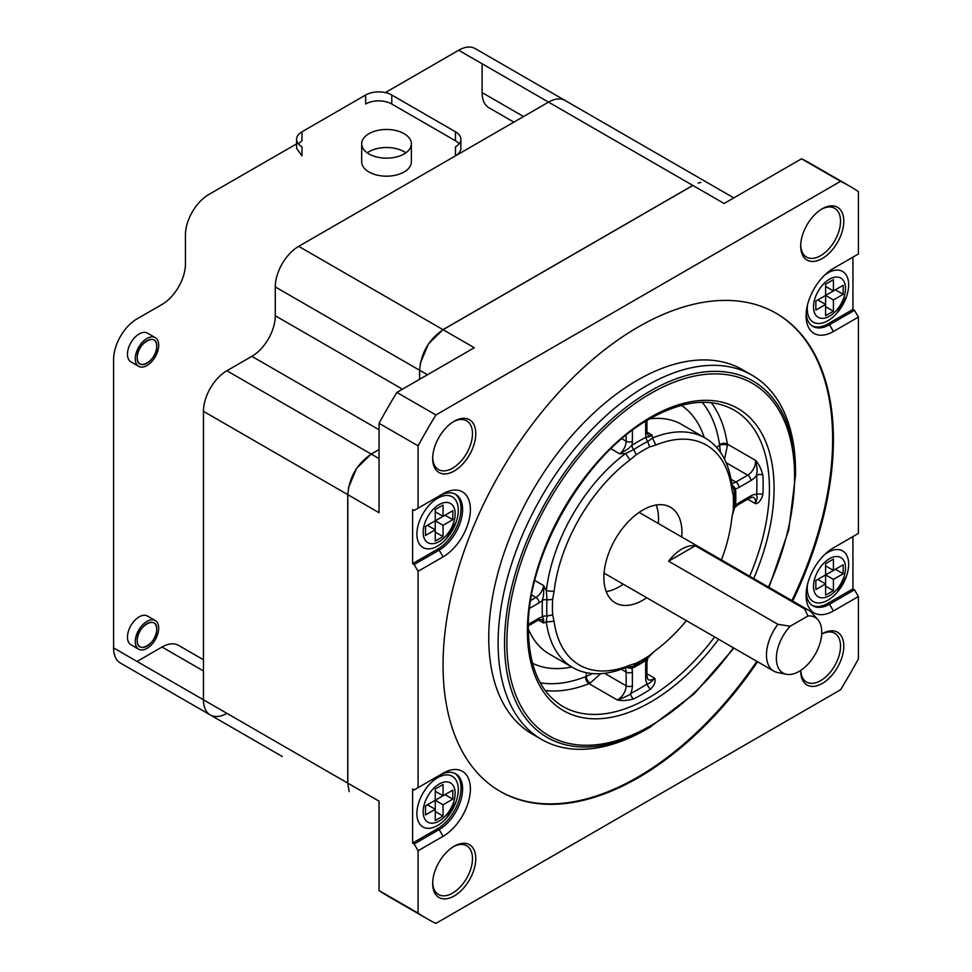 <?xml version="1.0" encoding="UTF-8"?>
<svg xmlns="http://www.w3.org/2000/svg" width="972" height="972" viewBox="0 0 972 972"><rect width="100%" height="100%" fill="white"/><g stroke="black" fill="none" stroke-linecap="round" stroke-linejoin="round"><path stroke-width="1.46" d="M734.601 506.108A4.41 2.357 -176.4 0 1 735.561 505.379A136.906 79.048 120 0 0 735.561 488.782A4.41 2.734 -3.8 0 0 734.322 490.35M734.516 507.591L735.561 505.379A15.455 8.93 120 0 1 738.975 502.767A4.41 2.552 60 0 1 738.064 504.784L734.504 507.785M646.951 432.127L652.115 435.104L652.504 437.983L655.845 445.018A126.968 73.301 -60 0 1 731.77 488.855L733.192 495.198A128 73.908 -60 0 1 733.192 510.713L732.329 515.415L734.504 507.748A132.945 76.764 120 0 0 734.504 491.638L731.734 483.716A132.496 76.496 -60 0 0 705.259 438.08A132.496 76.496 -60 0 0 652.504 437.983L647.729 441.531A4.41 2.734 63.8 0 1 646.198 437.193A136.906 79.048 120 0 0 639.017 441.033A136.906 79.048 120 0 0 631.836 445.492A4.41 2.357 -123.6 0 0 633.78 449.586L625.531 453.547L619.686 453.827L610.902 448.76M711.358 402.724A171.133 98.804 -60 0 1 727.335 444.083L755.438 460.315C758.561 473.558 756.362 471.821 756.617 475.369A15.455 8.93 120 0 1 750.846 480.593L738.975 487.446A15.455 8.93 120 0 1 735.561 488.782L732.171 484.749M645.651 433.561A4.41 2.552 0 0 0 646.951 431.762L647.947 435.006A11.044 6.379 120 0 0 652.115 435.104C646.842 438.469 648.373 436.258 646.198 437.193A15.455 8.93 120 0 1 645.651 433.561L645.651 421.289M649.636 446.962L647.729 441.531A132.945 76.764 120 0 0 640.755 445.261A132.945 76.764 120 0 0 633.78 449.586L636.21 454.726A128 73.908 -60 0 1 642.917 450.558A128 73.908 -60 0 1 649.636 446.962L655.845 445.018M632.383 430.353L632.383 441.227A15.455 8.93 120 0 1 631.836 445.492C628.969 447.46 631.533 447.314 619.686 453.827A11.044 6.379 120 0 0 626.138 441.227L626.138 435.213M534.843 580.491L543.627 585.557L546.313 590.769A132.496 76.496 -60 0 1 625.531 453.547L630.002 459.938L636.21 454.726M528.343 629.066A132.496 76.496 120 0 0 549.35 654.034L572.775 667.557A132.496 76.496 -60 0 0 625.531 667.655L630.002 665.127A126.968 73.301 -60 0 1 554.076 621.29L552.655 614.936A128 73.908 -60 0 1 552.655 599.432L554.076 591.438L546.313 590.769L547.005 599.894A4.41 2.357 3.6 0 0 542.473 600.259A136.906 79.048 120 0 0 542.473 616.856A4.41 2.734 176.2 0 1 547.005 616.005L546.313 621.922L543.627 623.003L538.464 620.027M530.736 600.465L535.937 597.452A11.044 6.379 120 0 0 543.627 585.557C543.907 599.08 542.753 596.784 542.473 600.259A15.455 8.93 120 0 1 539.059 602.871A4.41 2.552 -120 0 0 535.937 597.452L531.672 594.998M552.655 599.432L547.005 599.894A132.945 76.764 120 0 0 547.005 616.005L552.655 614.936M539.059 618.192A15.455 8.93 120 0 1 542.473 616.856C542.753 619.2 543.907 616.758 543.627 623.003A11.044 6.379 120 0 0 541.453 619.443L538.148 620.209A4.41 2.552 -120 0 0 539.059 618.192L528.428 624.328M572.775 667.557A132.496 76.496 -60 0 1 546.313 621.922L554.076 621.29M632.578 666.585A4.41 2.734 -116.2 0 0 631.836 668.444A136.906 79.048 120 0 0 639.017 664.605A136.906 79.048 120 0 0 646.198 660.146A4.41 2.357 56.4 0 1 646.356 658.943M626.636 667.521L631.836 668.444A15.455 8.93 120 0 1 632.383 672.077L632.383 685.782A15.455 8.93 120 0 1 630.743 693.388A4.41 2.722 -116.4 0 0 633.647 698.917C627.013 700.691 621.509 701.019 617.123 699.889A11.044 6.379 120 0 0 618.326 699.305A11.044 6.379 120 0 0 626.138 685.782A4.41 2.552 0 0 0 632.383 685.782M625.531 667.655L633.78 666.099A132.945 76.764 120 0 0 640.755 662.369A132.945 76.764 120 0 0 647.729 658.044L653.281 652.321L649.636 655.42A128 73.908 -60 0 1 642.917 659.587A128 73.908 -60 0 1 636.21 663.171L630.002 665.127M647.765 658.02L646.951 662.612A4.41 2.552 180 0 1 645.651 664.411A15.455 8.93 120 0 1 646.198 660.146L647.607 658.129M645.651 664.411L645.651 678.116A4.41 2.552 0 0 0 646.951 676.318L647.947 679.562A11.044 6.379 120 0 0 653.463 679.015A11.044 6.379 120 0 0 654.678 678.213L653.877 679.294C650.256 682.781 648.069 684.3 647.303 683.826A166.722 96.252 -60 0 1 639.017 688.941A166.722 96.252 -60 0 1 630.743 693.388C630.597 694.385 626.6 696.45 618.739 699.573L617.123 699.889L589.008 683.668A171.133 98.804 -60 0 1 545.207 690.509M646.951 673.754L654.678 678.213C655.966 681.129 654.618 684.762 650.645 689.099A4.41 2.369 56.6 0 1 647.303 683.826A15.455 8.93 120 0 1 645.651 678.116M592.641 673.584L586.323 676.318A5.516 3.183 -120 0 0 590.223 683.073L600.696 673.657M747.711 499.219L755.438 503.678C758.61 503.387 761.088 500.398 762.85 494.736A4.41 2.369 -176.6 0 0 756.617 494.481C756.362 497.457 758.561 494.566 755.438 503.678A11.044 6.379 120 0 0 753.251 497.166L749.934 497.931A4.41 2.552 -120 0 0 750.846 495.914L738.975 502.767M731.017 479.232L735.853 482.039L747.723 475.174A11.044 6.379 120 0 0 755.438 460.315C758.61 463.583 761.088 468.528 762.85 475.114A4.41 2.722 -3.6 0 0 756.617 475.369A166.722 96.252 -60 0 1 756.617 494.481A15.455 8.93 120 0 0 750.846 495.914M724.505 459.209L727.433 445.431A5.516 3.183 -0 0 0 719.62 445.431L720.422 452.272M733.945 648.093L694.093 693.911L650.049 727.202A205.785 118.803 -60 0 1 504.541 643.185A205.785 118.803 -60 0 1 650.049 391.169A205.785 118.803 -60 0 1 795.546 475.174L788.742 529.971L768.998 587.38M646.83 729.061A210.329 121.439 -60 0 1 541.659 739.473A210.329 121.439 -60 0 1 509.425 570.941A210.329 121.439 -60 0 1 646.83 385.592A210.329 121.439 -60 0 1 751.988 375.168A210.329 121.439 -60 0 1 795.546 471.456A210.329 121.439 -60 0 1 795.546 473.328M751.988 375.168L742.62 369.761A210.329 121.439 120 0 0 637.462 380.186A210.329 121.439 120 0 0 500.058 565.522A210.329 121.439 120 0 0 532.292 734.067L541.659 739.473M756.823 661.312A276.024 159.359 -60 0 1 637.462 777.284A276.024 159.359 -60 0 1 499.839 791.184M775.863 313.093A276.024 159.359 -60 0 1 791.876 600.587M792.654 601.048A276.024 159.359 120 0 0 776.251 313.324A276.024 159.359 120 0 0 638.24 326.993A276.024 159.359 120 0 0 457.921 570.224A276.024 159.359 120 0 0 500.228 791.415A276.024 159.359 120 0 0 638.24 777.734A276.024 159.359 120 0 0 757.601 661.762M858.398 317.079L858.398 533.434L833.417 547.856A38.649 22.307 120 0 0 806.092 595.192A38.649 22.307 120 0 0 833.417 610.963L858.398 596.541L858.398 658.894A422.869 244.142 -60 0 1 840.573 689.768L435.906 923.4A422.869 244.142 -60 0 1 426.805 918.576A422.869 244.142 -60 0 1 418.082 913.109L418.082 850.755L443.062 836.333A38.649 22.307 120 0 0 470.387 789.009A38.649 22.307 120 0 0 443.062 773.226L418.082 787.648L418.082 571.293L443.062 556.871A38.649 22.307 120 0 0 470.387 509.547A38.649 22.307 120 0 0 443.062 493.764L418.082 508.186L418.082 445.844A422.869 244.142 -60 0 1 435.906 414.959L840.573 181.327A422.869 244.142 -60 0 1 849.674 186.15A422.869 244.142 -60 0 1 858.398 191.63L858.398 253.971L833.417 268.394A38.649 22.307 120 0 0 806.092 315.73A38.649 22.307 120 0 0 833.417 331.501L858.398 317.079L854.497 310.323L829.517 324.745L833.417 331.501M822.251 258.528A30.472 17.593 120 0 0 843.793 221.203A30.472 17.593 120 0 0 822.251 208.761L822.251 208.761A30.472 17.593 120 0 0 800.709 246.086A30.472 17.593 120 0 0 822.251 258.528M454.228 471.007A30.472 17.593 120 0 0 475.77 433.682A30.472 17.593 120 0 0 454.228 421.24L454.228 421.24A30.472 17.593 120 0 0 432.674 458.565A30.472 17.593 120 0 0 454.228 471.007M454.228 895.965A30.472 17.593 120 0 0 475.77 858.641A30.472 17.593 120 0 0 454.228 846.199L454.228 846.199A30.472 17.593 120 0 0 432.674 883.524A30.472 17.593 120 0 0 454.228 895.965M800.709 670.401A30.472 17.593 120 0 0 800.709 671.044A30.472 17.593 120 0 0 822.251 683.486A30.472 17.593 120 0 0 843.793 646.173A30.472 17.593 120 0 0 822.251 633.732L822.251 633.732A30.472 17.593 120 0 0 821.705 634.048M858.398 596.541L854.497 589.785L829.517 604.207L833.417 610.963M852.93 536.593L852.93 588.874L854.497 589.785M812.191 325.899A33.121 19.124 -60 0 0 827.95 323.846L852.93 309.412L854.497 310.323M852.93 309.412L852.93 257.13M192.152 704.481A33.121 19.124 -60 0 0 192.286 704.554L282.147 756.435A33.121 19.124 120 0 1 282.014 756.362A33.121 19.124 120 0 0 282.147 756.435A33.121 19.124 120 0 0 282.281 756.508M385.374 92.595L458.675 50.24A33.121 19.124 -60 0 1 475.235 48.6L565.097 100.481A33.121 19.124 120 0 0 548.536 102.121L298.708 246.353A33.121 19.124 120 0 0 275.283 286.922L275.283 315.766A33.121 19.124 -60 0 1 251.87 356.335L226.877 370.757A33.121 19.124 120 0 0 203.464 411.326L203.464 699.804A33.121 19.124 120 0 0 210.317 714.967A33.121 19.124 120 0 0 226.877 713.327M349.179 791.621L347.733 783.104L379.044 801.171L379.044 890.571A422.869 244.142 120 0 0 387.767 896.038L426.805 918.576M203.464 699.804L113.603 647.923A33.121 19.124 -60 0 0 120.467 663.086L210.317 714.967A33.121 19.124 120 0 1 203.464 699.804L347.757 783.116L347.733 494.627L379.044 512.694L379.044 423.306L418.082 445.844M418.082 508.186L414.169 510.446L412.614 509.547L412.614 563.639L414.169 564.538L418.082 571.293M418.082 787.648L414.169 789.908L412.614 789.009L412.614 843.089L437.594 828.666A33.121 19.124 -60 0 0 459.015 800.199A33.121 19.124 -60 0 0 454.92 773.42M443.062 836.333L439.162 829.578L414.169 844L412.614 843.089M414.169 844L418.082 850.755M379.044 890.571L418.082 913.109M298.708 246.353L474.287 347.733L396.868 392.421A422.869 244.142 120 0 0 379.044 423.306M733.811 197.887L565.097 100.481A33.121 19.124 120 0 0 548.536 102.121L724.116 203.488L801.536 158.8L840.573 181.327M396.868 392.421L435.906 414.959M849.674 186.15L810.636 163.612A422.869 244.142 120 0 0 801.536 158.8M800.721 245.114A28.152 16.257 120 0 0 806.529 257.082A28.152 16.257 120 0 0 820.611 255.685A28.152 16.257 120 0 0 840.525 221.203A28.152 16.257 120 0 0 834.693 208.312A28.152 16.257 120 0 0 821.413 209.272M432.698 457.593A28.152 16.257 120 0 0 438.506 469.561A28.152 16.257 120 0 0 452.588 468.164A28.152 16.257 120 0 0 472.489 433.682A28.152 16.257 120 0 0 466.657 420.791A28.152 16.257 120 0 0 453.389 421.739M439.162 496.024L443.062 493.764L439.162 496.024A33.121 19.124 120 0 1 455.722 494.384A33.121 19.124 120 0 1 460.801 520.919A33.121 19.124 120 0 1 439.162 550.116L414.169 564.538M454.92 493.958A33.121 19.124 -60 0 1 459.015 520.737A33.121 19.124 -60 0 1 437.594 549.204L412.614 563.639M437.594 498.272A29.257 16.889 120 0 0 416.903 534.114A29.257 16.889 120 0 0 437.594 546.057A29.257 16.889 120 0 0 446.513 538.573A29.257 16.889 120 0 0 456.269 521.685A29.257 16.889 120 0 0 437.594 498.272M452.818 519.68L452.818 510.677L443.062 516.302L443.062 505.039L435.249 509.547L435.249 520.81L425.493 526.447L425.493 535.463L435.249 529.825L435.249 541.1L443.062 536.593L443.062 525.317L452.818 519.68L445.018 515.184L435.249 520.81L435.249 529.825L427.449 525.317L425.493 526.447M443.062 525.317L435.249 520.81M443.062 536.593L435.249 532.085M443.062 516.302L435.249 511.794L435.249 509.547M437.594 828.666L439.162 829.578A33.121 19.124 120 0 0 460.801 800.381A33.121 19.124 120 0 0 455.722 773.846A33.121 19.124 120 0 0 439.162 775.486L443.062 773.226L439.162 775.486M437.594 777.734A29.257 16.889 120 0 0 416.903 813.576A29.257 16.889 120 0 0 437.594 825.52A29.257 16.889 120 0 0 446.513 818.035A29.257 16.889 120 0 0 456.269 801.147A29.257 16.889 120 0 0 437.594 777.734M443.062 804.78L435.249 800.272L435.249 820.562L443.062 816.055L443.062 804.78L452.818 799.142L452.818 790.127L443.062 795.764L443.062 784.501L435.249 789.009L435.249 800.272L425.493 805.909L425.493 814.925L435.249 809.287L427.449 804.78L425.493 805.909M443.062 795.764L435.249 791.257L435.249 789.009M452.818 799.142L445.018 794.634L435.249 800.272M443.062 816.055L435.249 811.547M800.734 670.388A28.152 16.257 120 0 0 806.529 682.04A28.152 16.257 120 0 0 820.611 680.655A28.152 16.257 120 0 0 840.525 646.173A28.152 16.257 120 0 0 834.693 633.282A28.152 16.257 120 0 0 821.692 634.084M432.698 882.552A28.152 16.257 120 0 0 438.506 894.519A28.152 16.257 120 0 0 452.588 893.122A28.152 16.257 120 0 0 472.489 858.641A28.152 16.257 120 0 0 466.657 845.762A28.152 16.257 120 0 0 453.389 846.709M806.165 592.798A33.121 19.124 120 0 0 812.957 605.848A33.121 19.124 120 0 0 829.517 604.207L827.95 603.296A33.121 19.124 -60 0 1 812.191 605.362M827.95 603.296L852.93 588.874M807.513 584.293A29.257 16.889 120 0 0 827.95 600.149A29.257 16.889 120 0 0 836.868 592.665A29.257 16.889 120 0 0 846.624 575.776A29.257 16.889 120 0 0 827.95 552.363A29.257 16.889 120 0 0 824.693 554.55M815.848 580.539L815.848 589.554L825.605 583.917L825.605 595.192L833.417 590.684L833.417 579.409L843.174 573.784L843.174 564.768L833.417 570.394L833.417 559.131L825.605 563.639L825.605 574.902L815.848 580.539L817.804 579.409L825.605 583.917L825.605 574.902L833.417 579.409M833.417 570.394L825.605 565.886L825.605 563.639M843.174 573.784L835.361 569.276L825.605 574.902M833.417 590.684L825.605 586.177M806.165 313.349A33.121 19.124 120 0 0 812.957 326.385A33.121 19.124 120 0 0 829.517 324.745L827.95 323.846M807.513 304.831A29.257 16.889 120 0 0 827.95 320.687A29.257 16.889 120 0 0 836.868 313.203A29.257 16.889 120 0 0 846.624 296.314A29.257 16.889 120 0 0 827.95 272.901A29.257 16.889 120 0 0 824.693 275.088M825.605 284.176L825.605 295.439L815.848 301.077L815.848 310.092L825.605 304.455L825.605 315.73L833.417 311.222L833.417 299.947L843.174 294.322L843.174 285.306L833.417 290.932L833.417 279.669L825.605 284.176L825.605 286.424L833.417 290.932M843.174 294.322L835.361 289.814L825.605 295.439L825.605 304.455L817.804 299.947L815.848 301.077M833.417 299.947L825.605 295.439M833.417 311.222L825.605 306.715M686.414 620.658A126.968 73.301 -60 0 1 655.845 650.195L653.281 652.321M554.076 591.438A126.968 73.301 -60 0 1 630.002 459.938M731.77 488.855L731.734 483.716M732.329 515.415L731.77 518.696A126.968 73.301 -60 0 1 721.467 559.945M681.773 537.018A55.21 31.869 120 0 0 670.522 507.263A55.21 31.869 120 0 0 642.917 509.996A55.21 31.869 120 0 0 606.856 558.645A55.21 31.869 120 0 0 615.325 602.883A55.21 31.869 120 0 0 642.917 600.149A55.21 31.869 120 0 0 646.72 597.744M656.209 505.015A55.21 31.869 -60 0 1 658.348 523.495M623.295 584.221A55.21 31.869 -60 0 1 619.504 586.626A55.21 31.869 -60 0 1 606.212 591.608M804.609 608.885A35.053 20.242 -60 0 1 808.789 610.355A35.053 20.242 -60 0 1 811.79 612.822L817.865 619.686A32.1 18.529 -60 0 1 819.104 645.93A32.1 18.529 -60 0 1 799.069 671.421A32.1 18.529 -60 0 1 786.348 674.264A32.1 18.529 -60 0 1 776.47 655.748A32.1 18.529 -60 0 1 790.175 626.235L807.951 615.969L804.609 608.885L695.308 545.778A35.053 20.242 -60 0 0 681.955 548.986A35.053 20.242 -60 0 0 668.602 561.196L695.308 545.778M786.348 674.264L777.369 672.442A35.053 20.242 -60 0 1 773.724 671.069A35.053 20.242 -60 0 1 777.904 624.303L668.602 561.196M777.904 624.303L790.175 626.235M807.951 615.969A32.1 18.529 -60 0 1 817.865 619.686M419.637 379.274L419.637 370.259C420.998 353.03 428.81 339.507 443.062 329.702L692.89 185.458M347.818 783.14L347.818 494.675C349.179 477.434 356.979 463.911 371.231 454.106L379.044 449.599M348.353 488.114L356.542 468.407L371.158 454.058L379.044 449.501M419.564 379.323L419.564 370.223L275.283 286.922M420.171 363.71L428.373 344.003L442.989 329.654L692.805 185.421M698.139 183.052L700.873 182.42M296.594 148.315L296.594 139.312A18.444 10.656 0 0 1 301.988 131.779L365.654 94.989L365.63 104.004A18.444 10.656 180 0 1 391.777 104.016L455.467 140.794A18.444 10.656 180 0 1 459.136 143.82M113.603 647.923L113.603 359.446A33.121 19.124 -60 0 1 137.028 318.877L162.008 304.455A33.121 19.124 120 0 0 185.433 263.886L185.433 235.042A33.121 19.124 -60 0 1 208.846 194.473L296.594 143.868M203.464 659.757L178.569 645.384A33.121 19.124 120 0 0 162.008 647.024L137.028 661.446M458.675 50.24L548.536 102.121L482.1 63.763L482.1 92.607A33.121 19.124 120 0 0 488.952 107.771L513.848 122.144M460.874 139.312L460.874 148.315A18.444 10.656 180 0 1 455.467 155.848L455.467 146.833A18.444 10.656 0 0 0 460.874 139.312A18.444 10.656 0 0 0 455.467 131.779L391.777 95.001A18.444 10.656 0 0 0 365.691 95.001M296.594 139.312A18.444 10.656 0 0 0 301.988 146.833L301.988 155.848L296.594 148.327M298.331 143.82L301.988 140.758L301.964 131.755M404.109 133.674A24.847 14.337 180 0 1 411.375 143.82A24.847 14.337 180 0 1 396.041 157.063A24.847 14.337 180 0 1 368.971 153.953A24.847 14.337 180 0 1 361.693 143.82A24.847 14.337 180 0 1 377.027 130.564A24.847 14.337 180 0 1 404.109 133.674M361.693 143.82L361.693 161.838A24.847 14.337 0 0 0 368.971 171.983A24.847 14.337 0 0 0 396.041 175.094A24.847 14.337 0 0 0 411.375 161.838L411.375 143.82M405.859 152.823A24.847 14.337 0 0 0 404.109 151.705A24.847 14.337 0 0 0 367.222 152.823M137.222 640.512A13.802 7.97 -60 0 1 143.249 626.624A13.802 7.97 -60 0 1 153.88 622.918A13.802 7.97 -60 0 1 156.735 629.236A13.802 7.97 -60 0 1 150.709 643.136A13.802 7.97 -60 0 1 140.077 646.83A13.802 7.97 -60 0 1 137.222 640.512C136.724 655.371 157.233 643.525 156.735 629.236C157.233 614.377 136.724 626.223 137.222 640.512M156.735 346.36A13.802 7.97 -60 0 1 150.709 360.248A13.802 7.97 -60 0 1 140.077 363.941A13.802 7.97 -60 0 1 137.222 357.623A13.802 7.97 -60 0 1 143.249 343.736A13.802 7.97 -60 0 1 153.88 340.042A13.802 7.97 -60 0 1 156.735 346.36C157.233 331.488 136.724 343.335 137.222 357.623C136.724 372.483 157.233 360.636 156.735 346.36M135.266 641.642A16.56 9.562 -60 0 1 142.495 624.972A16.56 9.562 -60 0 1 155.253 620.537A16.56 9.562 -60 0 1 158.691 628.119A16.56 9.562 -60 0 1 151.462 644.776A16.56 9.562 -60 0 1 138.692 649.223A16.56 9.562 -60 0 1 135.266 641.642M138.692 649.223L130.892 644.715A16.56 9.562 -60 0 1 127.466 637.134A16.56 9.562 -60 0 1 134.695 620.464A16.56 9.562 -60 0 1 147.452 616.029L155.253 620.537M138.692 366.335L130.892 361.827A16.56 9.562 -60 0 1 127.466 354.245A16.56 9.562 -60 0 1 134.695 337.576A16.56 9.562 -60 0 1 147.452 333.141L155.253 337.649A16.56 9.562 -60 0 1 158.691 345.23A16.56 9.562 -60 0 1 151.462 361.9A16.56 9.562 -60 0 1 138.692 366.335A16.56 9.562 -60 0 1 135.266 358.753A16.56 9.562 -60 0 1 142.495 342.083A16.56 9.562 -60 0 1 155.253 337.649M705.259 438.08L681.846 424.557A132.496 76.496 120 0 0 649.721 418.847M650.645 689.099A171.133 98.804 -60 0 1 642.14 694.348A171.133 98.804 -60 0 1 633.647 698.917M632.383 672.077A4.41 2.552 180 0 1 626.138 672.077L621.29 669.271M604.535 673.304L626.138 685.782L626.138 672.077A11.044 6.379 120 0 0 624.899 667.91M590.223 683.073A11.044 6.379 -60 0 1 589.008 683.668A5.516 3.645 68.4 0 1 585.715 676.609A165.617 95.621 -60 0 1 540.262 682.794M749.667 576.226A171.133 98.804 120 0 0 733.957 410.014C711.164 397.378 683.194 400.257 650.049 418.665L650.037 418.665C585.253 454.021 526.569 555.656 528.343 629.443C528.987 667.351 540.481 693.012 562.824 706.437A171.133 98.804 120 0 0 648.385 697.957A171.133 98.804 120 0 0 714.614 636.939M762.85 475.114A171.133 98.804 -60 0 1 762.85 494.736M731.637 483.035A11.044 6.379 120 0 0 735.853 482.039A4.41 2.552 60 0 1 738.975 487.446M750.846 480.593A4.41 2.552 -120 0 0 747.723 475.174L726.133 462.708M702.197 402.299A165.617 95.621 -60 0 1 719.572 444.763A5.516 3.645 171.6 0 1 727.335 444.083A11.044 6.379 -60 0 1 727.433 445.431M716.473 447.242L719.62 445.431A5.516 3.183 -60 0 0 719.572 444.763M704.275 437.509A149.056 86.058 120 0 0 681.433 405.336M621.873 438.761L626.138 441.227A4.41 2.552 0 0 0 632.383 441.227M539.059 602.871L529.643 608.302M532.51 663.281A149.056 86.058 120 0 0 571.779 666.986M585.715 676.609A5.516 3.183 -60 0 0 586.323 676.318L586.323 672.685M753.701 578.547A174.45 100.711 120 0 0 759.339 429.357A174.45 100.711 120 0 0 650.73 417.146A174.45 100.711 120 0 0 527.383 630.792A174.45 100.711 120 0 0 650.73 702.015A174.45 100.711 120 0 0 718.648 639.272M733.398 647.789A203.44 117.454 -60 0 1 650.73 725.683A203.44 117.454 -60 0 1 506.874 642.626A203.44 117.454 -60 0 1 650.73 393.478A203.44 117.454 -60 0 1 778.378 409.285A203.44 117.454 -60 0 1 768.451 587.064M427.449 374.767L419.564 370.223M379.044 429.758L251.87 356.335M275.283 315.766L402.469 389.201M226.877 370.757L379.044 458.614M347.757 494.639L203.464 411.326M443.062 556.871L439.162 550.116L437.594 549.204M439.162 504.59A22.635 13.073 -60 0 1 455.163 513.823A22.635 13.073 -60 0 1 439.162 541.55A22.635 13.073 -60 0 1 423.148 532.304A22.635 13.073 -60 0 1 439.162 504.59M439.162 784.052A22.635 13.073 -60 0 1 455.163 793.286A22.635 13.073 -60 0 1 439.162 821.012A22.635 13.073 -60 0 1 423.148 811.766A22.635 13.073 -60 0 1 439.162 784.052M829.517 558.681A22.635 13.073 -60 0 1 845.519 567.915A22.635 13.073 -60 0 1 829.517 595.642A22.635 13.073 -60 0 1 813.503 586.395A22.635 13.073 -60 0 1 829.517 558.681M829.517 279.219A22.635 13.073 -60 0 1 845.519 288.453A22.635 13.073 -60 0 1 829.517 316.179A22.635 13.073 -60 0 1 813.503 306.933A22.635 13.073 -60 0 1 829.517 279.219M647.729 658.044L649.636 655.42M636.21 663.171L633.78 666.099M734.504 491.638L733.192 495.198M733.192 510.713L734.504 507.748M455.467 140.794L455.467 131.779M391.777 95.001L391.777 104.016M203.464 670.959L162.008 647.024M482.1 92.607L523.556 116.543M646.951 662.612L646.951 676.318M749.934 497.931L738.064 504.784M646.951 420.487L646.951 431.762M538.148 620.209L528.391 625.847M795.546 475.174L795.546 471.456M210.317 714.967L282.147 756.435M446.513 538.573L456.269 521.685M446.513 818.035L456.269 801.147M836.868 592.665L846.624 575.776M836.868 313.203L846.624 296.314M639.126 512.402L808.789 610.355M604.074 573.115L773.724 671.069"/></g></svg>

